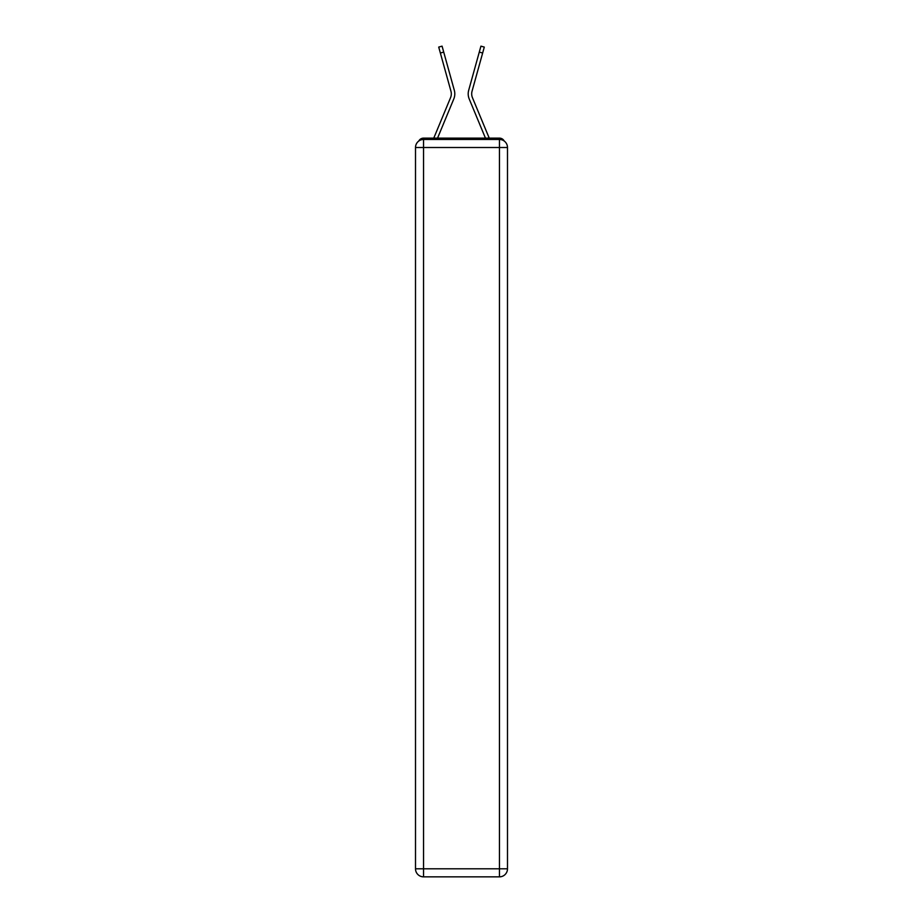<?xml version="1.0" encoding="UTF-8"?>
<svg xmlns="http://www.w3.org/2000/svg" width="923" height="923" viewBox="0 0 923 923"><rect width="100%" height="100%" fill="white"/><g stroke="black" fill="none" stroke-linecap="round" stroke-linejoin="round"><path stroke-width="1.38" d="M504.212 141.023A5.365 5.365 0 0 0 499.447 138.127L423.553 138.127A5.365 5.365 0 0 0 418.788 141.023M423.553 138.127L433.822 138.127A16.891 16.891 0 0 1 434.237 137.008L450.551 97.676A9.922 9.922 0 0 0 450.955 91.227L438.713 47.085L442.071 46.15L443.721 52.092L440.352 53.026M443.721 52.092L454.312 90.292A13.407 13.407 0 0 1 453.77 99.015L437.548 138.127L453.77 99.015L437.548 138.127L453.77 99.015L437.548 138.127L453.77 99.015L437.548 138.127L453.77 99.015L437.548 138.127L453.77 99.015L437.548 138.127L453.77 99.015L437.548 138.127L453.77 99.015L437.548 138.127L453.77 99.015L437.548 138.127L453.77 99.015L437.548 138.127L453.77 99.015L437.548 138.127L453.77 99.015L437.548 138.127L453.77 99.015L437.548 138.127L453.77 99.015L437.548 138.127L440.583 138.127M482.417 138.127L485.452 138.127L469.23 99.015A13.407 13.407 0 0 1 468.688 90.292L480.929 46.15L484.287 47.085L482.648 53.026L479.279 52.092M482.648 53.026L472.045 91.227A9.922 9.922 0 0 0 472.449 97.676A9.922 9.922 0 0 1 472.045 91.227A9.922 9.922 0 0 0 472.449 97.676L488.763 137.008A16.891 16.891 0 0 1 489.178 138.127L499.447 138.127M450.551 97.676A9.922 9.922 0 0 0 450.955 91.227A9.922 9.922 0 0 1 450.551 97.676A9.922 9.922 0 0 0 450.955 91.227A9.922 9.922 0 0 1 450.551 97.676A9.922 9.922 0 0 0 450.955 91.227A9.922 9.922 0 0 1 450.551 97.676A9.922 9.922 0 0 0 450.955 91.227A9.922 9.922 0 0 1 450.551 97.676A9.922 9.922 0 0 0 450.955 91.227A9.922 9.922 0 0 1 450.551 97.676A9.922 9.922 0 0 0 450.955 91.227A9.922 9.922 0 0 1 450.551 97.676A9.922 9.922 0 0 0 450.955 91.227A9.922 9.922 0 0 1 450.551 97.676A9.922 9.922 0 0 0 450.955 91.227A9.922 9.922 0 0 1 450.551 97.676A9.922 9.922 0 0 0 450.955 91.227A9.922 9.922 0 0 1 450.551 97.676A9.922 9.922 0 0 0 450.955 91.227A9.922 9.922 0 0 1 450.551 97.676A9.922 9.922 0 0 0 450.955 91.227A9.922 9.922 0 0 1 450.551 97.676A9.922 9.922 0 0 0 450.955 91.227A9.922 9.922 0 0 1 450.551 97.676A9.922 9.922 0 0 0 450.955 91.227M423.553 139.465L499.447 139.465A8.042 8.042 0 0 1 507.488 147.507L507.488 868.808A8.042 8.042 0 0 1 499.447 876.85L423.553 876.85L423.553 868.808L499.447 868.808L499.447 147.507L423.553 147.507L423.553 868.808L415.512 868.808L415.512 147.507L423.553 147.507L423.553 139.465A8.042 8.042 0 0 0 415.512 147.507A8.042 8.042 0 0 1 423.553 139.465M415.512 868.808A8.042 8.042 0 0 0 423.553 876.85A8.042 8.042 0 0 1 415.512 868.808M485.452 138.127L469.23 99.015L485.452 138.127M499.447 876.85A8.042 8.042 0 0 0 507.488 868.808L499.447 868.808L499.447 876.85M507.488 147.507A8.042 8.042 0 0 0 499.447 139.465L499.447 147.507L507.488 147.507"/></g></svg>
